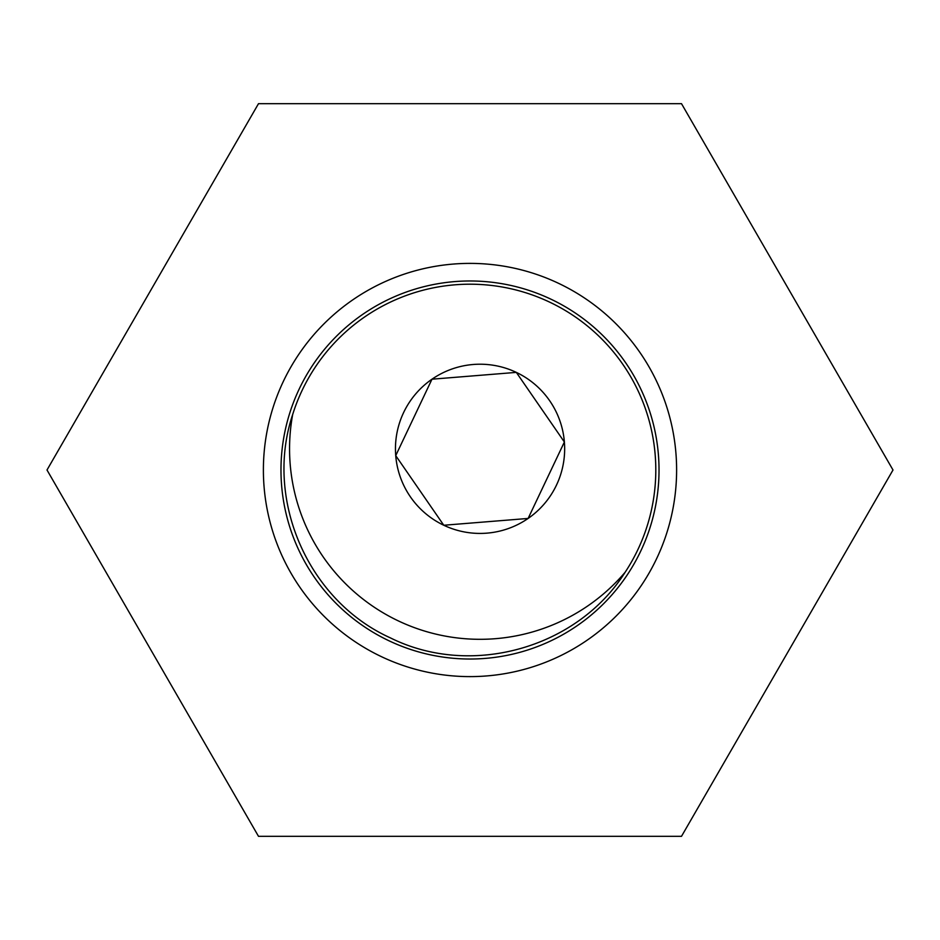 <?xml version="1.0" encoding="UTF-8"?>
<svg xmlns="http://www.w3.org/2000/svg" width="940" height="940" viewBox="0 0 940 940"><rect width="100%" height="100%" fill="white"/><g stroke="black" fill="none" stroke-linecap="round" stroke-linejoin="round"><path stroke-width="1.41" d="M470 676.612A206.612 206.612 0 0 1 263.388 470A206.612 206.612 0 0 1 470 263.388A206.612 206.612 0 0 1 676.612 470A206.612 206.612 0 0 1 470 676.612M470 280.978A189.022 189.022 0 0 0 280.978 470A189.022 189.022 0 0 0 470 659.022A189.022 189.022 0 0 0 659.022 470A189.022 189.022 0 0 0 470 280.978M258.5 836.33L47 470L258.5 103.67L681.5 103.67L893 470L681.5 836.33L258.5 836.33M625.124 572.272C577.313 648.095 471.245 678.187 390.347 637.861C308.191 600.801 264.093 499.716 292.669 414.54A185.803 185.803 0 0 1 549.653 302.139A185.803 185.803 0 0 1 625.124 572.272A190.491 190.491 0 0 1 292.669 414.54M516.319 372.381A84.6 84.6 0 0 0 395.728 455.63A84.6 84.6 0 0 0 528.115 518.445A84.6 84.6 0 0 0 516.319 372.381L564.376 442.012L528.115 518.445L443.786 525.249L395.728 455.63L431.989 379.196L516.319 372.381L564.376 442.012L528.115 518.445L443.786 525.249L395.728 455.63L431.989 379.196L516.319 372.381"/></g></svg>
